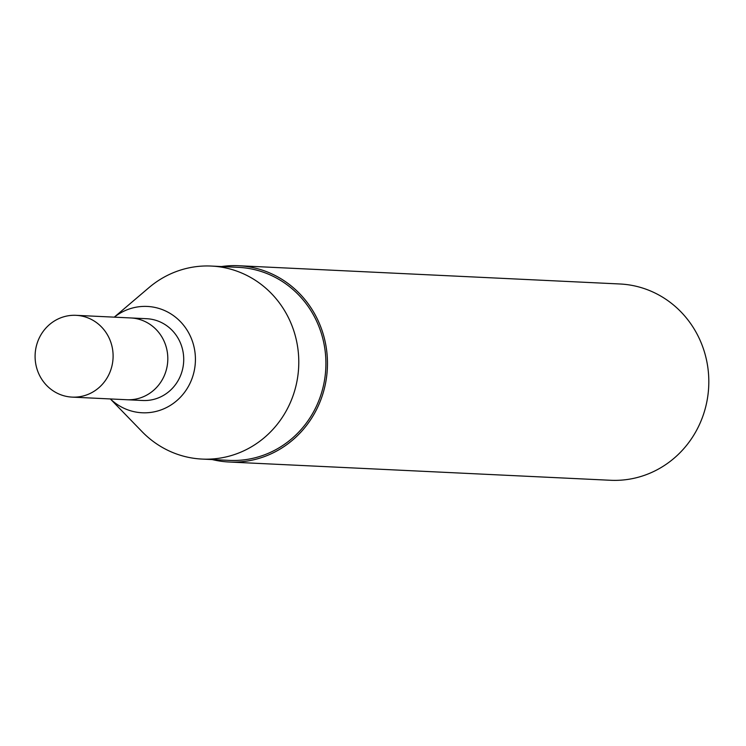 <?xml version="1.0" encoding="UTF-8"?>
<svg xmlns="http://www.w3.org/2000/svg" width="746" height="746" viewBox="0 0 746 746"><rect width="100%" height="100%" fill="white"/><g stroke="black" fill="none" stroke-linecap="round" stroke-linejoin="round"><path stroke-width="1.12" d="M110.399 398.951A53.227 50.7 -87.3 0 0 179.87 397.786A53.227 50.7 -87.3 0 0 183.357 324.948A53.227 50.7 -87.3 0 0 114.315 317.162M72.138 397.114L126.848 399.735A40.946 39.006 -87.3 0 0 167.766 360.71A40.946 39.006 -87.3 0 0 130.764 317.945A40.946 39.006 -87.3 0 1 167.766 360.71A40.946 39.006 -87.3 0 1 126.848 399.735L142.766 400.499A40.946 39.006 -87.3 0 0 183.675 361.465A40.946 39.006 -87.3 0 0 146.682 318.71L76.055 315.325A40.946 39.006 -87.3 0 0 37.3 342.815A40.946 39.006 -87.3 0 0 72.138 397.114A40.946 39.006 -87.3 0 0 113.056 358.089A40.946 39.006 -87.3 0 0 76.055 315.325M110.352 398.942L142.038 431.626A96.626 92.047 -87.3 0 0 202.101 459.079A96.626 92.047 -87.3 0 0 298.67 366.976A96.626 92.047 -87.3 0 0 211.342 266.061A96.626 92.047 -87.3 0 0 148.939 287.648L114.269 317.153M202.101 459.079L229.227 460.385A96.626 92.047 -87.3 0 0 325.797 368.272A96.626 92.047 -87.3 0 0 238.478 267.357L211.342 266.061M212.228 459.564A98.258 93.604 -87.3 0 0 229.153 462.016A98.258 93.604 -87.3 0 0 327.354 368.347A98.258 93.604 -87.3 0 0 238.552 265.725A98.258 93.604 -87.3 0 0 221.478 266.546M229.153 462.016L610.498 480.275A98.258 93.604 -87.3 0 0 708.7 386.605A98.258 93.604 -87.3 0 0 619.898 283.984L238.552 265.725"/></g></svg>
